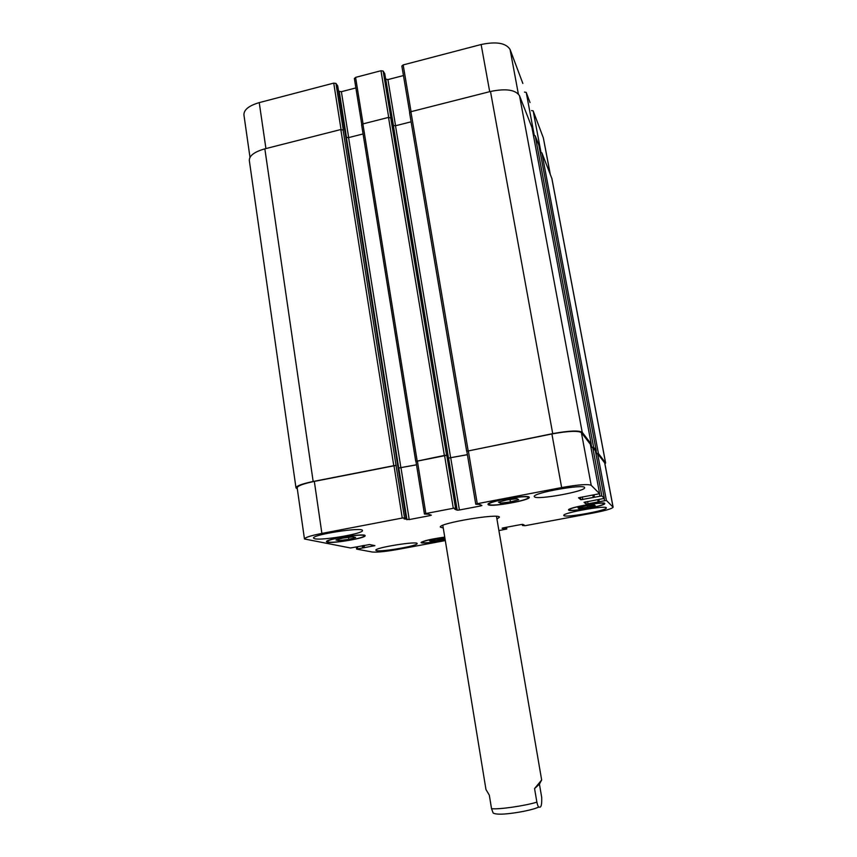 <?xml version="1.0" encoding="UTF-8"?>
<svg xmlns="http://www.w3.org/2000/svg" width="857" height="857" viewBox="0 0 857 857"><rect width="100%" height="100%" fill="white"/><g stroke="black" fill="none" stroke-linecap="round" stroke-linejoin="round"><path stroke-width="1.29" d="M443.262 528.03L440.359 527.13C437.938 523.295 500.424 512.84 499.385 517.253L496.931 519.042M539.439 784.155L541.699 797.385C541.956 804.862 541.078 808.065 539.074 807.005C538.432 807.39 537.703 805.784 536.878 802.173L534.564 788.569L539.439 784.155L541.656 779.988L534.564 788.569M442.823 525.341L485.973 789.554L489.326 795.178L491.532 808.687L493.182 813.089L494.146 813.454M445.062 539.064L431.628 541.474L431.467 540.435M440.037 540.36L439.78 538.764M431.628 541.474L429.561 540.928L435.999 539.267L444.933 538.271M579.086 508.704L577.993 507.88L585.61 505.93L594.276 504.827L595.251 505.673L579.086 508.704L578.893 507.655M587.666 507.601L587.324 505.716M500.445 503.166L498.517 502.191L506.766 499.931L516.9 498.678L518.667 499.695L510.461 501.923L500.445 503.166L500.199 501.731M510.461 501.923L510.044 499.524M339.083 540.617L335.998 540.006L342.789 538.11L352.666 536.836L355.623 537.478L348.831 539.364L339.083 540.617L338.869 539.203M348.831 539.364L348.531 537.371M489.465 504.591C492.882 506.841 529.487 500.199 528.137 497.553C528.673 494.35 487.515 501.42 489.122 504.248L489.465 504.591M488.372 504.805L488.008 504.43C486.305 501.441 529.83 493.975 529.251 497.36C530.665 500.145 492.014 507.173 488.372 504.805M569.659 509.958C571.415 511.897 604.956 505.759 603.799 503.702C604.271 501.227 568.148 507.665 569.53 509.786L569.659 509.958M568.684 510.14L568.545 509.958C567.088 507.708 605.288 500.917 604.774 503.52C605.995 505.705 570.569 512.186 568.684 510.14M444.762 537.21C431.746 538.999 424.151 540.735 421.965 542.438L422.437 542.727C426.765 543.113 434.36 542.235 445.233 540.081M445.244 540.178C433.899 542.395 425.993 543.306 421.548 542.888L421.055 542.577C423.24 540.831 431.135 539.01 444.74 537.103M328.445 542.042C333.973 543.402 365.275 537.992 364.086 535.871C364.728 533.097 326.163 539.096 327.524 541.56L328.445 542.042M327.46 542.224L326.474 541.72C325.028 539.117 365.81 532.775 365.125 535.7C366.378 537.939 333.319 543.659 327.46 542.224M534.554 496.931L534.275 496.567C532.101 492.968 585.277 483.541 584.592 487.676C586.284 491.157 537.992 500.06 534.554 496.931M314.84 538.796L313.523 538.11C311.648 534.672 363.357 526.712 362.447 530.547C364 533.493 322.521 540.681 314.84 538.796M376.619 550.644L375.816 550.226C374.284 547.784 417.895 540.767 417.134 543.574C418.43 545.727 382.136 552.058 376.619 550.644M563.97 515.635L563.799 515.421C562.074 512.893 606.96 504.923 606.327 507.89C607.699 510.354 566.295 517.917 563.97 515.635M445.308 540.585L398.291 549.348C385.746 551.565 377.069 552.454 372.249 552.015L356.608 549.101L374.884 545.641L369.603 544.538L350.534 547.987L304.46 538.978C304.899 537.5 310.705 535.646 321.889 533.418L402.254 518.046L404.536 517.853L406.079 518.346L404.097 518.892L409.207 519.578L429.903 515.625L431.317 515.175L428.607 514.211L424.472 514.039L425.843 513.536L453.289 508.287L455.528 508.105L456.835 508.64L454.746 509.197L457.199 510.183L459.395 510.001L480.423 505.994L481.913 505.512L479.663 504.452L475.785 504.227L477.263 503.702L561.646 487.569C578.047 484.655 587.891 483.905 591.201 485.308L599.621 493.696L578.529 497.799L580.864 499.727L601.839 495.903L604.335 498.388L584.024 502.32L586.188 504.109L606.392 500.434L613.119 507.194C612.198 508.662 605.631 510.59 593.398 512.968L525.041 525.716L522.513 525.523L524.291 525.073L522.781 524.377L521.002 524.548L503.37 527.837L502.106 528.212L503.777 528.898L506.819 528.983L498.913 530.59M249.987 157.324L243.924 114.913C243.795 109.76 248.905 105.668 259.243 102.615L333.737 83.108L335.955 83.418L337.701 85.946M338.419 90.328L339.211 91.41L341.386 91.699L355.88 87.928M354.412 78.587L355.58 77.387L380.979 70.735L383.165 71.056L384.718 73.638M385.629 79.069L387.91 79.594L403.465 75.555M409.7 112.353L401.847 66.01L403.165 64.928L481.131 44.51C496.374 41.34 506.026 43 510.076 49.481L522.845 83.461M524.463 92.085L526.219 92.385L530.022 102.551M531.533 110.574L533.172 110.864L543.37 137.977L550.28 174.271M411.103 121.823L395.505 125.765L393.352 125.497L448.49 458.099L467.397 454.649M383.165 71.056L390.942 118.03L388.521 117.398L362.886 123.922L361.622 124.886L415.763 461.173M363.079 133.949L348.585 137.613L346.389 137.377L398.687 468.018L416.502 464.783M335.955 83.418L343.325 130.125L340.829 129.525L264.845 148.85C254.422 151.818 249.237 155.685 249.312 160.463L295.997 487.901C296.361 485.951 302.082 483.809 313.159 481.473L396.009 465.255L404.536 517.853M613.119 507.194L604.785 463.048L597.597 453.653L595.947 453.728L598.422 453.492L605.631 462.994L551.919 178.61L541.87 152.814L540.253 152.567M538.849 145.144L535.197 135.749L533.45 135.492M531.94 127.5L519.524 95.727C515.55 89.739 505.876 88.325 490.493 91.474L410.899 111.71L409.571 112.728L466.647 451.039M466.819 451.243L552.711 433.631C568.984 430.685 578.818 430.246 582.214 432.303L591.234 444.087L531.929 127.404L591.244 444.108L590.409 444.504M304.46 538.978L297.165 487.826C297.529 485.876 303.249 483.734 314.326 481.398L396.255 465.362M398.687 468.018L416.513 464.848M424.461 513.943L415.956 461.355L444.547 455.399L446.786 455.281L455.528 508.105M448.49 458.099L467.408 454.713M475.774 504.152L466.819 451.221L551.897 433.963C568.159 431.017 577.993 430.568 581.389 432.624L590.366 444.28L599.621 493.696L590.355 444.258M595.433 451.007L596.236 450.643L593.601 447.183L590.955 447.429L592.744 447.354L595.401 450.825M297.315 488.908L295.997 487.901M605.631 462.994L604.956 463.958M415.956 461.398L446.786 455.281M536.878 802.173C524.227 805.976 498.742 809.629 491.532 808.687M265.927 148.572L259.243 102.615M341.043 129.482L333.737 83.108M348.66 137.602L341.386 91.699M346.496 137.474L339.211 91.41M363.068 123.869L355.58 77.387M388.692 117.355L380.979 70.735M395.57 125.743L387.91 79.594M393.438 125.593L385.768 79.294M411.06 111.667L403.165 64.928M489.701 91.667L481.131 44.51M518.346 93.906L510.076 49.481M534.286 135.406L526.219 92.385M541.003 152.492L533.172 110.864M550.173 174.014L543.37 137.977M357.455 546.873L357.733 548.759M363.079 545.577L363.411 547.762M362.297 545.727L362.618 547.848M363.293 545.545L363.636 547.805M364.075 545.395L364.429 547.73M373.641 545.363L373.738 545.984M314.326 481.398L321.889 533.418M393.974 465.501L402.254 518.046M398.784 468.061L406.968 519.77M401.022 467.922L409.207 519.578M429.743 514.607L429.903 515.625M417.359 460.83L425.843 513.536M444.547 455.399L453.289 508.287M448.565 458.152L457.199 510.183M450.761 458.024L459.395 510.001M480.199 504.698L480.423 505.994M468.308 450.653L477.263 503.702M551.897 433.963L561.646 487.569M581.389 432.624L591.201 485.308M580.414 497.253L580.864 499.727M582.289 496.899L582.781 499.567M592.819 495.175L593.269 497.585M594.019 494.95L594.415 497.114M593.376 495.067L593.794 497.296L593.376 495.067M592.744 447.354L601.839 495.903M599.514 493.782L599.943 496.064M595.39 450.782L604.324 498.378L595.401 450.803M585.77 501.816L586.188 504.109M587.57 501.474L588.031 503.948M597.715 499.813L598.132 502.041M598.872 499.599L599.247 501.591M598.261 499.706L598.647 501.774L598.261 499.706M597.597 453.653L606.392 500.434M604.174 498.495L604.571 500.595M604.688 462.844L613.034 507.044M522.845 524.409L523.016 525.362M505.041 527.526L505.234 528.683M504.291 527.666L504.484 528.823M506.498 527.248L506.798 528.962L506.519 527.248M505.737 527.398L505.941 528.619M503.777 528.898L503.595 527.794M522.309 524.366L522.513 525.512L522.299 524.366M605.545 462.791L551.779 178.095M598.422 453.492L541.87 152.814M596.611 453.599L596.076 450.782M596.226 450.621L538.839 145.047M593.601 447.183L535.197 135.749M591.705 447.29L591.137 444.226M582.214 432.303L519.524 95.727M552.711 433.631L490.493 91.474M468.115 450.525L410.899 111.71M450.686 457.981L395.505 125.765M384.718 73.573L456.835 508.64L384.697 73.509M446.583 455.153L390.706 117.677M444.344 455.281L388.521 117.398M417.123 460.712L362.886 123.922M400.926 467.879L348.585 137.613M337.712 85.871L406.079 518.346L337.679 85.796M396.009 465.255L343.057 129.782M393.727 465.383L340.829 129.525M313.159 481.473L264.845 148.85M539.074 807.005L534.768 808.601C527.601 810.733 519.192 812.372 509.561 813.529C501.195 814.504 495.732 814.364 493.182 813.089M496.471 516.364L541.656 779.988M488.983 503.434L489.122 504.248M527.998 496.739L528.137 497.553M569.412 509.176L569.53 509.786M603.682 503.08L603.799 503.702M421.88 541.881L421.965 542.438M327.417 540.853L327.524 541.56M363.979 535.164L364.086 535.871M354.348 78.405L361.761 124.501M401.847 66.01L409.667 112.385M356.308 547.087L356.608 549.101M415.956 461.355L424.419 513.996M466.819 451.221L475.753 504.195M596.236 450.643L538.849 145.09M466.626 451.093L409.571 112.728M415.72 461.248L361.622 124.886"/></g></svg>
